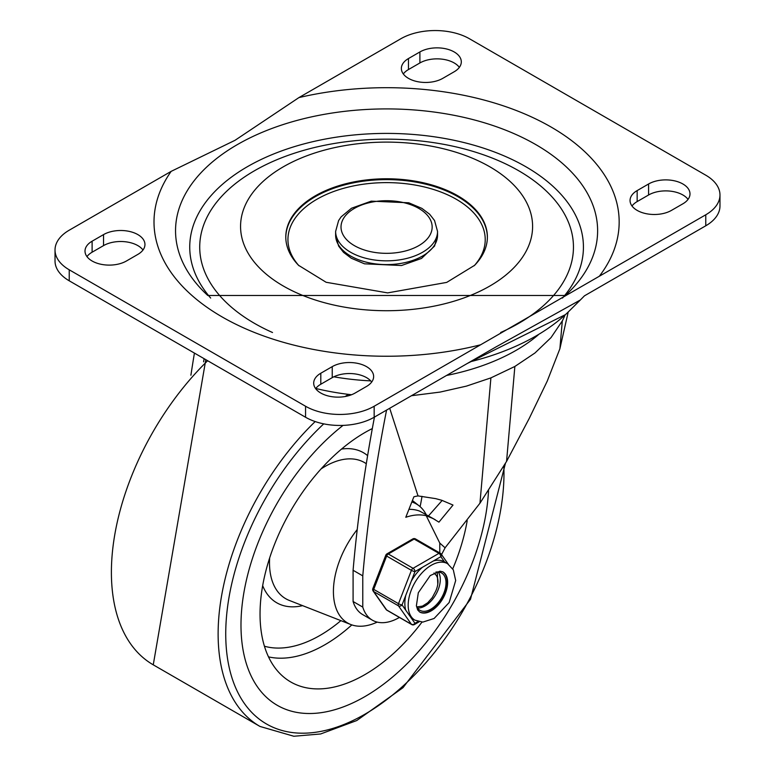<?xml version="1.0" encoding="UTF-8"?>
<svg xmlns="http://www.w3.org/2000/svg" width="775" height="775" viewBox="0 0 775 775"><rect width="100%" height="100%" fill="white"/><g stroke="black" fill="none" stroke-linecap="round" stroke-linejoin="round"><path stroke-width="1.16" d="M470.241 361.77A211.12 121.888 0 0 0 565.43 314.631A211.12 121.888 0 0 0 568.966 311.25L580.359 299.973L495.448 347.219L374.16 417.25A48.515 28.007 180 0 1 305.553 417.25L69.237 280.812A48.515 28.007 180 0 1 55.025 261.01L55.025 250.005A48.515 28.007 180 0 1 69.237 230.194L171.159 171.362L235.038 140.294L298.927 97.592L400.84 38.75A48.515 28.007 180 0 1 469.447 38.75L705.763 175.189A48.515 28.007 180 0 1 719.975 194.99A48.515 28.007 180 0 1 705.763 214.791L374.16 406.245A48.515 28.007 180 0 1 305.553 406.245L69.237 269.807A48.515 28.007 180 0 1 55.025 250.005M237.363 144.596A211.032 121.84 0 0 0 204.145 292.001A211.032 121.84 0 0 0 207.807 295.498L565.363 295.498A211.032 121.84 0 0 0 569.024 292.001A211.032 121.84 0 0 0 515.317 134.211A211.032 121.84 0 0 0 237.363 144.596M562.485 298.065A196.84 113.644 0 0 0 501.832 154.922A196.84 113.644 0 0 0 247.399 166.693A196.84 113.644 0 0 0 210.684 298.065M500.66 332.504A186.872 107.89 0 0 0 526.952 175.828A186.872 107.89 0 0 0 254.452 170.771A186.872 107.89 0 0 0 272.519 332.514M283.33 166.799A146.02 84.31 0 0 0 289.133 289.201A146.02 84.31 0 0 0 500.505 279.155A146.02 84.31 0 0 0 471.568 157.858A146.02 84.31 0 0 0 301.601 157.858A146.02 84.31 0 0 0 283.33 166.799M315.309 195.823A100.798 58.193 0 0 0 285.791 236.966A100.798 58.193 0 0 0 298.549 265.312L326.13 282.274L387.645 292.892L446.71 282.4L474.62 265.312A100.798 58.193 0 0 0 487.388 236.966A100.798 58.193 0 0 0 425.155 183.2A100.798 58.193 0 0 0 315.309 195.823M719.975 194.99L719.975 205.995A48.515 28.007 180 0 1 705.763 225.796L584.466 295.827L580.359 299.973M408.464 58.551L419.895 51.954A24.258 14.008 180 0 1 446.332 48.922A24.258 14.008 180 0 1 461.309 61.855A24.258 14.008 180 0 1 454.198 71.755L442.767 78.362A24.258 14.008 180 0 1 416.33 81.394A24.258 14.008 180 0 1 401.363 68.462A24.258 14.008 180 0 1 408.464 58.551L408.464 69.556L419.895 62.959A24.258 14.008 180 0 1 459.352 67.357M403.31 73.954A24.258 14.008 180 0 1 408.464 69.556M637.157 190.592L648.588 183.985A24.258 14.008 180 0 1 675.025 180.953A24.258 14.008 180 0 1 689.992 193.886A24.258 14.008 180 0 1 682.891 203.796L671.46 210.393A24.258 14.008 180 0 1 645.023 213.425A24.258 14.008 180 0 1 630.046 200.493A24.258 14.008 180 0 1 637.157 190.592L637.157 201.587L648.588 194.99A24.258 14.008 180 0 1 688.045 199.388M632.003 205.995A24.258 14.008 180 0 1 637.157 201.587M142.997 250.005A24.258 14.008 0 0 0 103.54 245.607L92.109 252.204A24.258 14.008 0 0 0 86.955 256.603M315.648 388.643A24.258 14.008 180 0 1 320.802 384.235L332.233 377.638A24.258 14.008 180 0 1 371.69 382.036M332.233 366.633A24.258 14.008 180 0 1 358.67 363.601A24.258 14.008 180 0 1 373.637 376.534A24.258 14.008 180 0 1 366.536 386.434L355.105 393.041A24.258 14.008 180 0 1 328.668 396.073A24.258 14.008 180 0 1 313.691 383.141A24.258 14.008 180 0 1 320.802 373.23L332.233 366.633L332.233 377.638M92.109 241.199A24.258 14.008 0 0 0 85.008 251.1A24.258 14.008 0 0 0 99.975 264.043A24.258 14.008 0 0 0 126.412 261.01L137.843 254.403A24.258 14.008 0 0 0 144.954 244.503A24.258 14.008 0 0 0 129.977 231.56A24.258 14.008 0 0 0 103.54 234.602L92.109 241.199L92.109 252.204M353.09 601.507A53.901 31.116 120 0 0 362.681 614.585L372.368 620.174A53.901 31.116 -60 0 1 362.778 607.096L353.09 601.507L353.09 570.274L362.778 575.864A1292.816 746.412 -60 0 1 386.58 410.072M399.416 617.442A53.901 31.116 -60 0 1 372.368 620.174M565.033 314.999A183.268 105.807 180 0 1 562.311 320.927L551.015 337.619L534.982 352.974L514.862 366.459L490.904 377.88L466.424 386.124L440.093 392.082L411.457 395.715M351.54 394.737A183.268 105.807 180 0 1 315.764 388.469M568.22 311.996L559.879 348.769L547.208 381.193L529.267 418.364L506.559 461.425L479.957 503.208L445.082 547.789L439.774 543.072L426.24 515.743L433.08 518.572L438.931 522.147L452.997 505.087M204.116 358.68A1292.816 746.412 120 0 0 203.593 361.828M190.902 375.226A1292.816 746.412 -60 0 1 194.428 353.09M408.938 509.32A75.998 43.884 -60 0 1 419.798 511.171L435.308 519.773M374.461 417.066A1292.816 746.412 120 0 0 353.09 570.274M452.707 504.922L441.624 500.233L435.618 498.625L418.025 495.913L389.699 408.28M428.527 515.859L442.186 500.417M426.24 515.743A75.998 43.884 120 0 0 405.79 517.283L413.889 496.785A97.563 56.333 -60 0 1 418.025 495.913M362.778 607.096L362.778 575.864M445.102 547.818L441.547 554.609M364.86 696.638A175.189 101.147 -60 0 1 277.266 705.308A175.189 101.147 -60 0 1 246.673 578.993A175.189 101.147 -60 0 1 343.044 425.388A175.189 101.147 120 0 0 246.673 578.993A175.189 101.147 120 0 0 277.266 705.308A175.189 101.147 120 0 0 364.86 696.638A175.189 101.147 120 0 0 488.521 490.623A175.189 101.147 -60 0 1 364.86 696.638M426.114 514.455A68.723 39.68 120 0 0 419.236 505.93A68.723 39.68 120 0 0 411.835 501.977M357.227 529.538A68.723 39.68 120 0 0 350.775 624.514A68.723 39.68 120 0 0 377.222 622.112M372.329 428.565A148.228 85.579 120 0 0 271.938 551.238A148.228 85.579 120 0 0 283.35 676.749A148.228 85.579 120 0 0 364.86 674.628A148.228 85.579 120 0 0 421.988 622.092M452.745 568.821A148.228 85.579 120 0 0 467.199 520.684M436.083 575.157L434.01 572.996M416.873 606.922L422.501 606.108L427.752 602.737L432.285 597.564L435.695 591.18A17.37 10.027 120 0 0 435.686 574.701M437.265 571.969L437.788 584.214M405.761 595.355A32.608 18.832 120 0 0 405.761 610.206L402.051 604.926L414.974 571.601A2.693 1.56 -120 0 0 413.065 568.298L388.294 553.999A2.693 1.56 -120 0 0 386.948 553.863A2.693 2.693 0 0 0 385.785 555.22A2.693 0.572 21.2 0 0 386.647 556.053L411.418 570.352A2.693 0.572 21.2 0 0 414.974 571.601L440.83 556.673A2.693 2.122 -35.1 0 0 441.13 554.018A2.693 2.122 -35.1 0 0 440.578 553.515A2.693 1.56 -60 0 0 440.278 553.234A2.693 1.56 -60 0 0 438.931 553.369A2.693 1.56 60 0 1 440.83 556.673L444.53 561.943M402.051 604.926A2.693 0.572 -158.8 0 1 398.495 603.677L373.715 589.368A2.693 0.572 -158.8 0 1 372.853 588.545A2.693 2.693 0 0 0 373.162 591.063A2.693 2.122 -35.1 0 0 373.715 591.567L398.495 605.876A2.693 2.122 -35.1 0 0 402.051 604.926M386.948 610.245A2.693 1.56 120 0 1 386.647 609.964A2.693 2.122 144.9 0 1 386.086 609.46A2.693 2.693 0 0 0 386.948 610.245L411.719 624.553A2.693 1.56 -60 0 1 411.418 624.272L386.647 609.964L373.715 591.567A2.693 1.56 120 0 1 373.715 589.368L386.647 556.053A2.693 1.56 120 0 1 388.294 553.999L414.15 539.071L438.931 553.369L413.065 568.298A2.693 1.56 -60 0 0 411.418 570.352L398.495 603.677A2.693 1.56 -60 0 0 398.495 605.876L411.418 624.272A2.693 2.122 144.9 0 0 414.974 623.313L411.263 618.033A32.608 18.832 120 0 0 411.603 618.237L414.935 620.165L422.83 622.092L434.107 618.479L449.151 602.543L455.681 580.533L453.298 569.799L447.543 563.677A32.608 18.832 120 0 0 414.935 582.509A32.608 18.832 120 0 0 414.935 620.165M444.54 561.952A32.608 18.832 120 0 0 444.211 561.749A32.608 18.832 120 0 0 433.409 560.955M422.394 567.319A32.608 18.832 120 0 0 411.263 581.163M405.761 610.206L411.263 618.033M412.804 538.935A2.693 1.56 60 0 1 414.15 539.071A2.693 1.56 120 0 1 415.497 538.935A2.693 2.693 0 0 0 412.804 538.935L386.948 553.863M417.512 607.997A21.564 12.448 120 0 0 435.821 594.57A21.564 12.448 120 0 0 438.301 571.989A21.564 12.448 -60 0 1 435.821 594.57A21.564 12.448 -60 0 1 417.512 607.997M442.622 571.737A23.182 13.378 -60 0 1 442.351 598.339A23.182 13.378 -60 0 1 419.449 611.872M416.388 605.817A21.564 12.448 120 0 0 419.982 610.312A21.564 12.448 120 0 0 441.547 597.864A21.564 12.448 120 0 0 441.547 572.967A21.564 12.448 120 0 0 435.85 572.115M487.378 237.392A100.798 58.193 0 0 0 424.816 183.966A100.798 58.193 0 0 0 315.309 196.666A100.798 58.193 0 0 0 285.791 237.392M474.193 265.748A98.638 56.953 0 0 0 444.821 193.605A98.638 56.953 0 0 0 316.839 199.301A98.638 56.953 0 0 0 298.976 265.748M171.159 171.362A232.587 134.278 0 0 0 224.585 318.322A232.587 134.278 0 0 0 480.597 344.788M298.927 97.592A232.587 134.278 180 0 1 553.466 128.437A232.587 134.278 180 0 1 599.317 276.249M419.895 62.959L419.895 51.954M648.588 194.99L648.588 183.985M705.763 225.796L705.763 214.791M374.16 417.25L374.16 406.245M305.553 417.25L305.553 406.245M69.237 280.812L69.237 269.807M320.802 384.235L320.802 373.23M103.54 245.607L103.54 234.602M335.623 235.174L338.636 246.092L343.528 252.359L351.308 258.24L364.502 263.82L401.498 265.525L421.503 258.443L434.562 246.062L437.546 235.174A50.956 29.421 180 0 1 422.617 255.983A50.956 29.421 180 0 1 367.088 262.357A50.956 29.421 180 0 1 335.623 235.174L335.623 231.425L338.617 220.536L341.155 216.835L351.501 208.243L371.244 201.151L408.745 202.788L421.891 208.378L429.65 214.249L434.543 220.517L437.546 231.425A50.956 29.421 180 0 1 422.617 252.224A50.956 29.421 180 0 1 367.088 258.598A50.956 29.421 180 0 1 335.623 231.425M418.81 245.627A45.57 26.311 180 0 1 342.569 233.827A45.57 26.311 180 0 1 398.379 201.607A45.57 26.311 180 0 1 418.81 245.627M538.16 334.955A183.268 105.807 180 0 1 516.179 350.3A183.268 105.807 180 0 1 446.516 375.468M370.731 380.893A183.268 105.807 180 0 1 333.802 376.805M506.559 461.425L514.862 366.459M559.879 348.769L562.311 320.927M479.957 503.208L490.904 377.88M439.774 552.953L439.774 543.072M315.183 421.561A202.139 116.705 -60 0 0 259.983 726.446L153.256 664.834A202.139 116.705 -60 0 1 207.661 360.724M345.233 396.5A202.139 116.705 -60 0 1 348.314 394.359M503.837 466.095A196.743 113.596 -60 0 1 382.918 702.46A196.743 113.596 -60 0 1 228.945 666.345A196.743 113.596 -60 0 1 323.747 423.857M366.304 463.741A78.633 45.396 120 0 0 321.044 468.943M269.642 557.981A78.633 45.396 120 0 0 289.346 600.451L350.775 624.514M367.621 455.652A86.655 50.036 120 0 0 341.523 449.074M262.677 585.648A86.655 50.036 120 0 0 302.599 605.643M268.508 656.88A139.829 80.726 120 0 0 324.948 644.722A139.829 80.726 120 0 0 351.831 624.902M420.098 506.656A139.829 80.726 120 0 0 421.997 496.329M264.43 646.224A131.828 76.115 120 0 0 320.075 635.374A131.828 76.115 120 0 0 340.884 620.649M447.63 582.461A23.182 13.378 -60 0 1 437.507 605.779A23.182 13.378 -60 0 1 419.653 611.988L417.667 609.906L416.388 605.788L418.306 592.759L430.241 575.563L439.987 571.175L442.825 571.843A23.182 13.378 -60 0 1 447.63 582.461M418.103 621.511L414.974 623.313A2.693 1.56 -120 0 1 414.422 624.553L419.217 621.783M415.797 539.216A2.693 1.56 120 0 0 415.497 538.935L440.278 553.234A2.693 2.693 0 0 1 441.13 554.018L448.202 564.084M467.383 363.427L565.43 314.631M437.546 235.174L437.546 231.425M153.256 664.834L205.811 359.658M259.983 726.446L293.822 736.25L320.637 733.964L356.752 720.547L403.029 687.658L470.493 599.288L505.407 463.421M419.236 505.93L412.416 500.495M373.162 591.063L386.086 609.46M444.211 561.749L447.543 563.677M385.785 555.22L372.853 588.545M411.719 624.553A2.693 2.693 0 0 0 414.422 624.553"/></g></svg>
